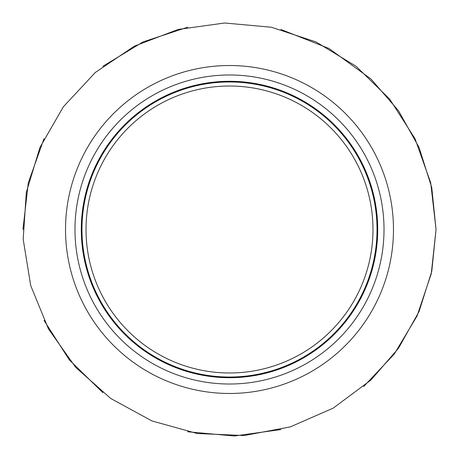 <?xml version="1.0" encoding="UTF-8"?>
<svg xmlns="http://www.w3.org/2000/svg" width="459" height="459" viewBox="0 0 459 459"><rect width="100%" height="100%" fill="white"/><g stroke="black" fill="none" stroke-linecap="round" stroke-linejoin="round"><path stroke-width="0.69" d="M377.711 229.5A148.211 148.211 0 0 1 155.394 357.854A148.211 148.211 0 0 1 155.394 101.146A148.211 148.211 0 0 1 377.711 229.5M372.983 229.5A143.483 143.483 0 0 1 157.758 353.757A143.483 143.483 0 0 1 157.758 105.243A143.483 143.483 0 0 1 372.983 229.5M384.017 229.5A154.517 154.517 0 0 1 152.239 363.316A154.517 154.517 0 0 1 152.239 95.684A154.517 154.517 0 0 1 384.017 229.5M377.023 229.5A147.523 147.523 0 0 1 155.739 357.263A147.523 147.523 0 0 1 155.739 101.737A147.523 147.523 0 0 1 377.023 229.5M393.478 229.5A163.978 163.978 0 0 1 147.511 371.509A163.978 163.978 0 0 1 147.511 87.491A163.978 163.978 0 0 1 393.478 229.5M280.868 29.439L329.005 48.499L370.895 78.931L398.487 110.734L419.061 147.471L431.758 187.616L436.05 229.5L430.714 182.86L414.988 138.629L389.68 99.098L356.098 66.291L315.976 41.924L271.384 27.242L224.635 23.007L178.132 29.439L134.286 46.204L95.357 72.436L63.359 106.786L39.939 147.471L26.312 192.39L23.179 239.231L30.707 285.567L48.499 329.005L75.643 367.309L110.734 398.487L151.958 420.943L197.186 433.508L244.09 435.534L290.231 426.922L333.24 408.108L370.895 380.069L398.487 348.266L419.061 311.529L431.758 271.384L436.05 229.5L431.253 273.765L417.076 315.976L394.189 354.159L363.643 386.564M280.868 429.561L234.371 435.993L187.616 431.758M102.902 392.709L69.326 359.908L44.012 320.371M22.95 229.5L28.286 182.866L44.012 138.629M102.902 66.291L143.024 41.924L187.616 27.242"/></g></svg>
